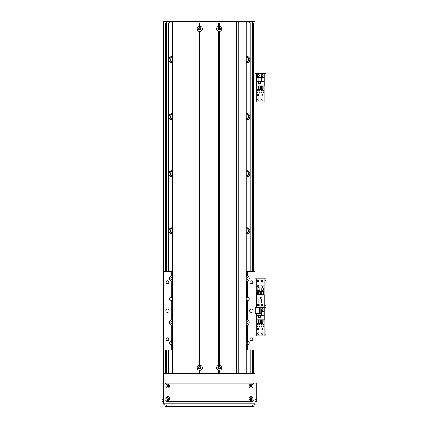 <?xml version="1.0" encoding="UTF-8"?>
<svg xmlns="http://www.w3.org/2000/svg" width="428" height="428" viewBox="0 0 428 428"><rect width="100%" height="100%" fill="white"/><g stroke="black" fill="none" stroke-linecap="round" stroke-linejoin="round"><path stroke-width="0.64" d="M172.709 341.897A3.14 3.14 0 0 0 171.136 341.967M172.709 227.766A3.14 3.14 0 0 0 168.916 230.836A3.14 3.14 0 0 0 172.709 233.907M172.709 170.697A3.14 3.14 0 0 0 168.916 173.768A3.14 3.14 0 0 0 172.709 176.839M172.709 113.629A3.14 3.14 0 0 0 168.916 116.7A3.14 3.14 0 0 0 172.709 119.77M172.709 56.566A3.14 3.14 0 0 0 168.916 59.636A3.14 3.14 0 0 0 172.709 62.707M246.164 62.707A3.14 3.14 0 0 0 249.952 59.636A3.14 3.14 0 0 0 246.164 56.566M246.164 119.77A3.14 3.14 0 0 0 249.952 116.7A3.14 3.14 0 0 0 246.164 113.629M246.164 176.839A3.14 3.14 0 0 0 249.952 173.768A3.14 3.14 0 0 0 246.164 170.697M246.164 233.907A3.14 3.14 0 0 0 249.952 230.836A3.14 3.14 0 0 0 246.164 227.766M247.737 341.967A3.14 3.14 0 0 0 246.164 341.897M253.376 271.352L253.376 23.112L255.088 23.112L255.088 373.5L253.948 373.5L253.948 404.888A1.14 1.14 0 0 0 255.088 403.748A1.14 1.14 0 0 1 253.948 404.888L252.236 404.888L252.236 406.6L253.948 406.6L253.948 404.888L164.924 404.888A1.14 1.14 0 0 1 163.78 403.748A1.14 1.14 0 0 0 164.924 404.888L164.924 403.748L163.78 403.748L163.78 271.352L171.2 271.352L171.2 276.028A2.712 2.712 0 0 0 171.2 280.945L171.2 296.572A2.712 2.712 0 0 0 171.2 301.489L171.2 319.967A2.712 2.712 0 0 0 171.2 324.884L171.2 340.511A2.712 2.712 0 0 0 171.2 345.428L171.2 350.104L163.78 350.104M163.78 21.427L163.78 23.112L165.492 23.112L165.492 271.352M249.021 61.867L249.882 60.3L249.882 58.968L249.021 57.406M246.164 57.866A1.883 1.883 0 0 1 247.646 57.946L248.128 58.288C248.764 59.187 248.764 60.086 248.128 60.985L248.128 62.483L248.748 62.108M248.748 57.165L248.128 56.785L248.128 58.288L248.128 56.785M172.709 61.402A1.883 1.883 0 0 1 171.221 61.322L170.173 59.636L171.221 57.946A1.883 1.883 0 0 1 172.709 57.866M170.788 62.509L170.74 60.979M170.74 58.288L170.788 56.764M248.128 62.483L248.128 60.979L247.646 61.322A1.883 1.883 0 0 1 246.164 61.402M248.079 56.764L248.128 58.283M248.128 60.985L248.079 62.509M169.846 57.406L168.99 58.968L168.99 60.3L169.846 61.867M170.125 62.108L170.745 62.488M170.745 56.785L170.125 57.165M249.021 118.931L249.882 117.368L249.882 116.036L249.021 114.469M246.164 114.934A1.883 1.883 0 0 1 247.646 115.014L248.128 115.351C248.764 116.25 248.764 117.149 248.128 118.048L248.128 119.551L248.748 119.171M248.748 114.228L248.128 113.848L248.128 115.351L248.128 113.853M172.709 118.47A1.883 1.883 0 0 1 171.221 118.39L170.173 116.7L171.221 115.014A1.883 1.883 0 0 1 172.709 114.934M170.788 119.573L170.74 118.048M170.74 115.357L170.788 113.827M248.128 119.551L248.128 118.048L247.646 118.39A1.883 1.883 0 0 1 246.164 118.47M248.079 113.827L248.128 115.351M248.128 118.053L248.079 119.573M169.846 114.469L168.99 116.036L168.99 117.368L169.846 118.931M170.125 119.171L170.745 119.551M170.745 113.848L170.125 114.228M249.021 175.999L249.882 174.431L249.882 173.105L249.021 171.537M246.164 172.002A1.883 1.883 0 0 1 247.646 172.077L248.128 172.42C248.764 173.319 248.764 174.217 248.128 175.116L248.128 176.62L248.748 176.24M248.748 171.296L248.128 170.916L248.128 172.42L248.128 170.916M172.709 175.534A1.883 1.883 0 0 1 171.221 175.459L170.173 173.768L171.221 172.077A1.883 1.883 0 0 1 172.709 172.002M170.788 176.641L170.74 175.116M170.74 172.42L170.788 170.895M248.128 176.62L248.128 175.116L247.646 175.459A1.883 1.883 0 0 1 246.164 175.534M248.079 170.895L248.128 172.42M248.128 175.116L248.079 176.641M169.846 171.537L168.99 173.105L168.99 174.431L169.846 175.999M170.125 176.24L170.745 176.62M170.745 170.916L170.125 171.296M249.021 233.067L249.882 231.5L249.882 230.168L249.021 228.606M246.164 229.066A1.883 1.883 0 0 1 247.646 229.146L248.128 229.488C248.764 230.387 248.764 231.286 248.128 232.185L248.128 233.683L248.748 233.308M248.748 228.365L248.128 227.985L248.128 229.488L248.128 227.985M172.709 232.602A1.883 1.883 0 0 1 171.221 232.522L170.173 230.836L171.221 229.146A1.883 1.883 0 0 1 172.709 229.066M170.788 233.709L170.74 232.179M170.74 229.488L170.788 227.964M248.128 233.683L248.128 232.179L247.646 232.522A1.883 1.883 0 0 1 246.164 232.602M248.079 227.964L248.128 229.483M248.128 232.185L248.079 233.709M169.846 228.606L168.99 230.168L168.99 231.5L169.846 233.067M170.125 233.308L170.745 233.688M170.745 227.985L170.125 228.365M170.868 343.507L171.221 343.277A1.883 1.883 0 0 1 172.709 343.203M246.164 343.203A1.883 1.883 0 0 1 247.646 343.277L248.005 343.507M163.78 23.112L163.78 271.352M261.08 289.055A1.428 1.428 -90 0 1 263.22 287.819A1.428 1.428 -90 0 1 263.22 290.291A1.428 1.428 -90 0 1 261.08 289.055M257.084 289.055A1.428 1.428 -90 0 1 259.224 287.819A1.428 1.428 -90 0 1 259.224 290.291A1.428 1.428 -90 0 1 257.084 289.055M263.209 285.631A0.701 0.701 -90 0 1 262.155 286.241A0.701 0.701 -90 0 1 262.155 285.027A0.701 0.701 -90 0 1 263.209 285.631M262.92 281.068A0.701 0.701 -90 0 1 261.872 281.678A0.701 0.701 -90 0 1 261.872 280.458A0.701 0.701 -90 0 1 262.92 281.068M258.929 305.036A0.701 0.701 -90 0 1 257.875 305.645A0.701 0.701 -90 0 1 257.875 304.426A0.701 0.701 -90 0 1 258.929 305.036M262.92 305.036A0.701 0.701 -90 0 1 261.872 305.645A0.701 0.701 -90 0 1 261.872 304.426A0.701 0.701 -90 0 1 262.92 305.036M258.929 281.068A0.701 0.701 -90 0 1 257.875 281.678A0.701 0.701 -90 0 1 257.875 280.458A0.701 0.701 -90 0 1 258.929 281.068M258.64 285.631A0.701 0.701 -90 0 1 257.592 286.241A0.701 0.701 -90 0 1 257.592 285.027A0.701 0.701 -90 0 1 258.64 285.631M265.932 305.608L265.018 305.608L265.018 307.32L265.932 307.32L265.932 278.783L265.018 278.783L265.018 280.495L265.932 280.495M265.018 305.608L265.018 280.495M255.088 278.783L265.932 278.783M256.286 307.876L256.286 307.32L255.088 307.32L265.018 307.32L265.018 309.032L265.932 309.032L265.932 307.32L264.788 307.32L264.788 278.783M257.228 305.036A1 1 -90 0 1 258.726 304.169A1 1 -90 0 1 258.726 305.902A1 1 -90 0 1 257.228 305.036M261.224 305.036A1 1 -90 0 1 262.722 304.169A1 1 -90 0 1 262.722 305.902A1 1 -90 0 1 261.224 305.036M264.103 299.07L264.103 294.764L256.345 294.764L256.345 307.031L264.103 307.031L264.103 299.07L261.652 299.07L261.652 303.04L264.103 303.04M261.995 297.102L260.165 297.102L260.165 298.931L261.995 298.931L261.995 297.102M263.397 292.597L263.932 292.597L263.932 294.764M257.624 292.597L256.516 292.597L256.516 294.764M258.48 292.597L259.074 292.597M259.93 292.597L260.518 292.597M261.374 292.597L261.968 292.597M257.624 294.764L257.624 291.227L258.48 291.227L258.48 294.764M259.074 294.764L259.074 291.227L259.93 291.227L259.93 294.764M260.518 294.764L260.518 291.227L261.374 291.227L261.374 294.764M261.968 294.764L261.968 291.227L263.397 291.227L263.397 294.764M256.345 299.07L261.652 299.07M261.652 303.04L256.345 303.04M258.796 299.07L258.796 303.04M261.936 298.872L261.936 297.16L260.224 297.16L260.224 298.872L261.936 298.872M198.806 367.796A0.926 0.926 0 0 1 200.197 366.994A0.926 0.926 0 0 1 200.197 368.594A0.926 0.926 0 0 1 198.806 367.796M218.21 367.796A0.926 0.926 0 0 1 219.596 366.994A0.926 0.926 0 0 1 219.596 368.594A0.926 0.926 0 0 1 218.21 367.796M219.655 29.585C218.917 29.923 218.435 29.666 218.21 28.82C218.435 27.97 218.917 27.718 219.655 28.055L219.655 29.585M199.213 28.055C200.973 26.996 200.973 30.639 199.213 29.585L199.213 28.055M198.806 28.82A0.926 0.926 0 0 1 200.197 28.018A0.926 0.926 0 0 1 200.197 29.618A0.926 0.926 0 0 1 198.806 28.82M218.21 28.82A0.926 0.926 0 0 1 219.596 28.018A0.926 0.926 0 0 1 219.596 29.618A0.926 0.926 0 0 1 218.21 28.82M255.088 313.58L260.796 313.58L260.796 307.876L255.088 307.876M169.204 310.728A1.712 1.712 0 0 0 166.636 309.246A1.712 1.712 0 0 0 166.636 312.21A1.712 1.712 0 0 0 169.204 310.728M168.894 282.196A1.402 1.402 0 0 0 166.792 280.982A1.402 1.402 0 0 0 166.792 283.411A1.402 1.402 0 0 0 168.894 282.196M168.894 339.26A1.402 1.402 0 0 0 166.792 338.045A1.402 1.402 0 0 0 166.792 340.474A1.402 1.402 0 0 0 168.894 339.26M255.088 350.104L247.668 350.104L247.668 345.428A2.712 2.712 0 0 0 247.668 340.511L247.668 324.884A2.712 2.712 0 0 0 247.668 319.967L247.668 301.489A2.712 2.712 0 0 0 247.668 296.572L247.668 280.945A2.712 2.712 0 0 0 247.668 276.028L247.668 271.352L255.088 271.352M253.092 310.728A1.712 1.712 0 0 0 250.524 309.246A1.712 1.712 0 0 0 250.524 312.21A1.712 1.712 0 0 0 253.092 310.728M252.782 339.26A1.402 1.402 0 0 0 250.68 338.045A1.402 1.402 0 0 0 250.68 340.474A1.402 1.402 0 0 0 252.782 339.26M252.782 282.196A1.402 1.402 0 0 0 250.68 280.982A1.402 1.402 0 0 0 250.68 283.411A1.402 1.402 0 0 0 252.782 282.196M247.336 281.073A2.712 2.712 0 0 0 247.668 280.945L246.528 281.196A2.712 2.712 0 0 1 246.164 281.169M246.164 275.798A2.712 2.712 0 0 1 246.528 275.776L247.668 276.028A2.712 2.712 0 0 0 247.336 275.9M246.164 271.352L247.668 271.352M171.2 271.352L172.709 271.352M247.668 350.104L246.164 350.104M172.709 350.104L171.2 350.104M171.286 275.985A2.712 2.712 0 0 0 171.2 276.028L172.34 275.776A2.712 2.712 0 0 1 172.709 275.798M172.709 281.169A2.712 2.712 0 0 1 172.34 281.196L171.2 280.945A2.712 2.712 0 0 0 171.286 280.982M171.286 296.529A2.712 2.712 0 0 0 171.2 296.572L172.34 296.32A2.712 2.712 0 0 1 172.709 296.342M172.709 301.713A2.712 2.712 0 0 1 172.34 301.74L171.2 301.489A2.712 2.712 0 0 0 171.286 301.526M171.286 319.93A2.712 2.712 0 0 0 171.2 319.967L172.34 319.716A2.712 2.712 0 0 1 172.709 319.743M172.709 325.114A2.712 2.712 0 0 1 172.34 325.136L171.2 324.884A2.712 2.712 0 0 0 171.286 324.927M171.286 340.474A2.712 2.712 0 0 0 171.2 340.511L172.34 340.26A2.712 2.712 0 0 1 172.709 340.287M172.709 345.658A2.712 2.712 0 0 1 172.34 345.68L171.2 345.428A2.712 2.712 0 0 0 171.286 345.471M247.336 345.557A2.712 2.712 0 0 0 247.668 345.428L246.528 345.68A2.712 2.712 0 0 1 246.164 345.658M246.164 340.287A2.712 2.712 0 0 1 246.528 340.26L247.668 340.511A2.712 2.712 0 0 0 247.336 340.383M247.336 325.013A2.712 2.712 0 0 0 247.668 324.884L246.528 325.136A2.712 2.712 0 0 1 246.164 325.114M246.164 319.743A2.712 2.712 0 0 1 246.528 319.716L247.668 319.967A2.712 2.712 0 0 0 247.336 319.839M247.336 301.617A2.712 2.712 0 0 0 247.668 301.489L246.528 301.74A2.712 2.712 0 0 1 246.164 301.713M246.164 296.342A2.712 2.712 0 0 1 246.528 296.32L247.668 296.572A2.712 2.712 0 0 0 247.336 296.444M172.709 341.442A1.568 1.568 0 0 0 170.772 342.972A1.568 1.568 0 0 0 172.709 344.497M172.709 297.503A1.568 1.568 0 0 0 170.772 299.028A1.568 1.568 0 0 0 172.709 300.558M246.164 323.953A1.568 1.568 0 0 0 248.096 322.428A1.568 1.568 0 0 0 246.164 320.898M246.164 280.014A1.568 1.568 0 0 0 248.096 278.484A1.568 1.568 0 0 0 246.164 276.959M246.164 300.558A1.568 1.568 0 0 0 248.096 299.028A1.568 1.568 0 0 0 246.164 297.503M246.164 344.497A1.568 1.568 0 0 0 248.096 342.972A1.568 1.568 0 0 0 246.164 341.442M172.709 276.959A1.568 1.568 0 0 0 170.772 278.484A1.568 1.568 0 0 0 172.709 280.014M172.709 320.898A1.568 1.568 0 0 0 170.772 322.428A1.568 1.568 0 0 0 172.709 323.953M199.378 31.388A2.595 2.595 0 0 1 199.378 26.247L200.09 26.247A2.595 2.595 0 0 1 200.09 31.388L199.378 31.388L199.378 365.223L200.09 365.223A2.595 2.595 0 0 1 200.09 370.364L199.378 370.364A2.595 2.595 0 0 1 199.378 365.223M198.448 28.82A1.284 1.284 0 0 0 200.374 29.933A1.284 1.284 0 0 0 200.374 27.708A1.284 1.284 0 0 0 198.448 28.82M198.448 367.796A1.284 1.284 0 0 0 200.374 368.909A1.284 1.284 0 0 0 200.374 366.684A1.284 1.284 0 0 0 198.448 367.796M218.778 370.364A2.595 2.595 0 0 1 218.778 365.223L219.494 365.223A2.595 2.595 0 0 1 219.494 370.364L218.778 370.364L218.778 373.5L200.09 373.5L200.09 370.364M217.852 367.796A1.284 1.284 0 0 0 219.778 368.909A1.284 1.284 0 0 0 219.778 366.684A1.284 1.284 0 0 0 217.852 367.796M218.778 31.388A2.595 2.595 0 0 1 218.778 26.247L219.494 26.247A2.595 2.595 0 0 1 219.494 31.388L218.778 31.388L218.778 365.223M217.852 28.82A1.284 1.284 0 0 0 219.778 29.933A1.284 1.284 0 0 0 219.778 27.708A1.284 1.284 0 0 0 217.852 28.82M172.709 373.5L172.709 23.112L199.378 23.112L199.378 26.247M199.378 370.364L199.378 373.5L182.141 373.5L182.141 23.112L246.164 23.112L246.164 373.5M199.732 26.509L199.732 23.112M199.732 373.5L199.732 370.108M219.136 26.509L219.136 23.112M219.136 365.485L219.136 31.132M219.494 26.247L219.494 23.112L236.732 23.112L236.732 373.5L219.494 373.5L219.494 370.364M219.136 373.5L219.136 370.108M200.09 26.247L200.09 23.112L218.778 23.112L218.778 26.247M199.732 365.485L199.732 31.132M164.042 21.4L255.088 21.4L255.088 23.112M252.236 21.4L252.236 23.112L246.105 23.112L246.105 373.5M172.762 373.5L172.762 23.112L166.636 23.112L166.636 21.4M246.528 23.112L246.528 21.4L246.528 23.112M172.34 21.4L172.34 23.112M261.08 325.58A1.428 1.428 -90 0 1 263.22 324.344A1.428 1.428 -90 0 1 263.22 326.815A1.428 1.428 -90 0 1 261.08 325.58M257.084 325.58A1.428 1.428 -90 0 1 259.224 324.344A1.428 1.428 -90 0 1 259.224 326.815A1.428 1.428 -90 0 1 257.084 325.58M258.64 329.004A0.701 0.701 -90 0 1 257.592 329.614A0.701 0.701 -90 0 1 257.592 328.394A0.701 0.701 -90 0 1 258.64 329.004M262.92 309.599A0.701 0.701 -90 0 1 261.872 310.209A0.701 0.701 -90 0 1 261.872 308.995A0.701 0.701 -90 0 1 262.92 309.599M258.929 333.567A0.701 0.701 -90 0 1 257.875 334.177A0.701 0.701 -90 0 1 257.875 332.963A0.701 0.701 -90 0 1 258.929 333.567M262.92 333.567A0.701 0.701 -90 0 1 261.872 334.177A0.701 0.701 -90 0 1 261.872 332.963A0.701 0.701 -90 0 1 262.92 333.567M263.209 329.004A0.701 0.701 -90 0 1 262.155 329.614A0.701 0.701 -90 0 1 262.155 328.394A0.701 0.701 -90 0 1 263.209 329.004M265.932 334.14L265.018 334.14L265.018 335.852L265.932 335.852L265.932 309.032M265.018 334.14L265.018 309.032M256.286 278.783L256.286 307.32L264.788 307.32L264.788 335.852L265.932 335.852M265.932 307.32L265.018 307.32M255.088 335.852L264.788 335.852M263.22 309.599A1 1 -90 0 1 261.722 310.466A1 1 -90 0 1 261.722 308.738A1 1 -90 0 1 263.22 309.599M256.345 313.58L256.345 319.871L264.103 319.871L264.103 307.604L256.345 307.604L256.345 307.876M258.796 313.58L258.796 315.564L256.345 315.564M258.453 317.533L260.283 317.533L260.283 315.709L258.453 315.709L258.453 317.533M257.051 322.043L256.516 322.043L256.516 319.871M262.824 322.043L263.932 322.043L263.932 319.871M261.968 322.043L261.374 322.043M260.518 322.043L259.93 322.043M259.074 322.043L258.48 322.043M262.824 319.871L262.824 323.413L261.968 323.413L261.968 319.871M261.374 319.871L261.374 323.413L260.518 323.413L260.518 319.871M259.93 319.871L259.93 323.413L259.074 323.413L259.074 319.871M258.48 319.871L258.48 323.413L257.051 323.413L257.051 319.871M264.103 315.564L258.796 315.564M260.796 311.6L264.103 311.6M261.652 315.564L261.652 311.6M258.512 315.762L258.512 317.474L260.224 317.474L260.224 315.762L258.512 315.762M261.08 91.608A1.428 1.428 -90 0 1 263.22 90.372A1.428 1.428 -90 0 1 263.22 92.844A1.428 1.428 -90 0 1 261.08 91.608M257.084 91.608A1.428 1.428 -90 0 1 259.224 90.372A1.428 1.428 -90 0 1 259.224 92.844A1.428 1.428 -90 0 1 257.084 91.608M258.64 95.032A0.701 0.701 -90 0 1 257.592 95.637A0.701 0.701 -90 0 1 257.592 94.422A0.701 0.701 -90 0 1 258.64 95.032M262.92 75.628A0.701 0.701 -90 0 1 261.872 76.238A0.701 0.701 -90 0 1 261.872 75.018A0.701 0.701 -90 0 1 262.92 75.628M258.929 99.596A0.701 0.701 -90 0 1 257.875 100.206A0.701 0.701 -90 0 1 257.875 98.986A0.701 0.701 -90 0 1 258.929 99.596M262.92 99.596A0.701 0.701 -90 0 1 261.872 100.206A0.701 0.701 -90 0 1 261.872 98.986A0.701 0.701 -90 0 1 262.92 99.596M258.929 75.628A0.701 0.701 -90 0 1 257.875 76.238A0.701 0.701 -90 0 1 257.875 75.018A0.701 0.701 -90 0 1 258.929 75.628M263.209 95.032A0.701 0.701 -90 0 1 262.155 95.637A0.701 0.701 -90 0 1 262.155 94.422A0.701 0.701 -90 0 1 263.209 95.032M265.932 100.168L265.018 100.168L265.018 101.88L265.932 101.88L265.932 73.343L265.018 73.343L265.018 75.055L265.932 75.055M265.018 100.168L265.018 75.055M255.088 73.343L265.932 73.343M265.932 101.88L264.788 101.88L264.788 73.343M255.088 101.88L264.788 101.88M263.22 75.628A1 1 -90 0 1 261.722 76.494A1 1 -90 0 1 261.722 74.761A1 1 -90 0 1 263.22 75.628M259.224 75.628A1 1 -90 0 1 257.726 76.494A1 1 -90 0 1 257.726 74.761A1 1 -90 0 1 259.224 75.628M256.345 81.593L256.345 85.9L264.103 85.9L264.103 73.632L256.345 73.632L256.345 81.593L258.796 81.593L258.796 77.623L256.345 77.623M258.453 83.562L260.283 83.562L260.283 81.732L258.453 81.732L258.453 83.562M257.051 88.066L256.516 88.066L256.516 85.9M262.824 88.066L263.932 88.066L263.932 85.9M261.968 88.066L261.374 88.066M260.518 88.066L259.93 88.066M259.074 88.066L258.48 88.066M262.824 85.9L262.824 89.436L261.968 89.436L261.968 85.9M261.374 85.9L261.374 89.436L260.518 89.436L260.518 85.9M259.93 85.9L259.93 89.436L259.074 89.436L259.074 85.9M258.48 85.9L258.48 89.436L257.051 89.436L257.051 85.9M264.103 81.593L258.796 81.593M258.796 77.623L264.103 77.623M261.652 81.593L261.652 77.623M258.512 81.791L258.512 83.503L260.224 83.503L260.224 81.791L258.512 81.791M250.123 386.056A0.968 0.968 0 0 0 251.578 386.896A0.968 0.968 0 0 0 251.578 385.216A0.968 0.968 0 0 0 250.123 386.056M249.123 386.056A1.969 1.969 0 0 1 252.076 384.349A1.969 1.969 0 0 1 252.076 387.763A1.969 1.969 0 0 1 249.123 386.056M166.808 398.612A0.968 0.968 0 0 0 168.263 399.452A0.968 0.968 0 0 0 168.263 397.773A0.968 0.968 0 0 0 166.808 398.612M165.807 398.612A1.969 1.969 0 0 1 168.76 396.906A1.969 1.969 0 0 1 168.76 400.314A1.969 1.969 0 0 1 165.807 398.612M166.808 386.056A0.968 0.968 0 0 0 168.263 386.896A0.968 0.968 0 0 0 168.263 385.216A0.968 0.968 0 0 0 166.808 386.056M165.807 386.056A1.969 1.969 0 0 1 168.76 384.349A1.969 1.969 0 0 1 168.76 387.763A1.969 1.969 0 0 1 165.807 386.056M250.123 398.612A0.968 0.968 0 0 0 251.578 399.452A0.968 0.968 0 0 0 251.578 397.773A0.968 0.968 0 0 0 250.123 398.612M249.123 398.612A1.969 1.969 0 0 1 252.076 396.906A1.969 1.969 0 0 1 252.076 400.314A1.969 1.969 0 0 1 249.123 398.612M164.924 384.916A1.712 1.712 0 0 1 166.636 383.204L252.236 383.204A1.712 1.712 0 0 1 253.948 384.916L253.948 399.752A1.712 1.712 0 0 1 252.236 401.464L166.636 401.464A1.712 1.712 0 0 1 164.924 399.752L164.924 384.916M255.088 373.5L255.088 403.748L164.924 403.748L164.924 373.5L163.78 373.5M251.792 398.612A0.701 0.701 0 0 1 250.744 399.217A0.701 0.701 0 0 1 250.744 398.003A0.701 0.701 0 0 1 251.792 398.612M168.477 398.612A0.701 0.701 0 0 1 167.423 399.217A0.701 0.701 0 0 1 167.423 398.003A0.701 0.701 0 0 1 168.477 398.612M168.477 386.056A0.701 0.701 0 0 1 167.423 386.666A0.701 0.701 0 0 1 167.423 385.446A0.701 0.701 0 0 1 168.477 386.056M251.792 386.056A0.701 0.701 0 0 1 250.744 386.666A0.701 0.701 0 0 1 250.744 385.446A0.701 0.701 0 0 1 251.792 386.056M164.924 373.5L253.948 373.5M252.236 406.6L166.636 406.6L166.636 404.888L252.236 404.888M166.636 404.888L164.924 404.888L164.924 406.6L166.636 406.6M163.78 399.752L162.068 399.752L162.068 401.464L163.78 401.464L162.068 401.464M162.068 399.752L162.068 384.916L163.78 384.916M163.78 383.204L162.068 383.204L162.068 384.916M255.088 384.916L256.8 384.916L256.8 383.204L255.088 383.204M256.8 384.916L256.8 399.752L255.088 399.752M255.088 401.464L256.8 401.464L256.8 399.752M170.788 342.732L170.788 343.208M171.098 56.646L171.098 58.01M171.098 342.009L171.098 343.347M171.098 232.458L171.098 233.827M171.098 175.389L171.098 176.759M171.098 227.846L171.098 229.21M171.098 118.326L171.098 119.69M171.098 170.777L171.098 172.147M171.221 341.94L171.221 343.277M171.221 232.522L171.221 233.859M171.221 175.459L171.221 176.796M171.221 227.808L171.221 229.146M171.221 118.39L171.221 119.728M171.221 170.74L171.221 172.077M171.221 56.608L171.221 57.946M171.221 61.322L171.221 62.659M171.221 113.677L171.221 115.014M247.646 341.94L247.646 343.277M247.769 342.009L247.769 343.347M247.646 232.522L247.646 233.859M247.769 232.458L247.769 233.827M247.646 175.459L247.646 176.796M247.646 227.808L247.646 229.146M247.769 175.389L247.769 176.759M247.769 227.846L247.769 229.21M247.646 118.39L247.646 119.728M247.646 170.74L247.646 172.077M247.769 118.326L247.769 119.69M247.769 170.777L247.769 172.147M247.646 61.322L247.646 62.659M247.646 113.677L247.646 115.014M247.769 61.258L247.769 62.627M247.769 113.709L247.769 115.079M247.769 56.646L247.769 58.01M247.646 56.608L247.646 57.946M248.079 342.732L248.079 343.208M171.098 61.258L171.098 62.627M171.098 113.709L171.098 115.079M165.492 350.104L165.492 373.5M252.52 23.112L252.52 271.352M252.52 350.104L252.52 373.5M253.376 350.104L253.376 373.5M166.348 23.112L166.348 271.352M166.348 350.104L166.348 373.5M255.259 313.58L255.259 307.876M259.598 307.876L259.598 313.58M172.34 275.776L172.34 271.352M172.34 296.32L172.34 281.196M172.34 319.716L172.34 301.74M172.34 340.26L172.34 325.136M172.34 350.104L172.34 345.68M246.528 350.104L246.528 345.68M246.528 340.26L246.528 325.136M246.528 319.716L246.528 301.74M246.528 296.32L246.528 281.196M246.528 275.776L246.528 271.352M199.496 26.285L199.496 23.112M199.496 373.5L199.496 370.332M199.967 26.285L199.967 23.112M199.967 373.5L199.967 370.332M218.901 26.285L218.901 23.112M218.901 365.261L218.901 31.356M219.371 26.285L219.371 23.112M219.371 365.261L219.371 31.356M219.494 365.223L219.494 31.388M238.845 373.5L238.845 23.112M219.371 373.5L219.371 370.332M218.901 373.5L218.901 370.332M200.09 365.223L200.09 31.388M199.967 365.261L199.967 31.356M199.496 365.261L199.496 31.356M180.022 373.5L180.022 23.112M249.38 21.4L249.38 23.112M169.488 21.4L169.488 23.112M172.901 21.4L172.901 23.112M180.044 21.4L180.044 23.112M182.157 21.4L182.157 23.112M236.711 21.4L236.711 23.112M238.829 21.4L238.829 23.112M245.966 21.4L245.966 23.112M256.286 335.852L256.286 313.58M256.286 101.88L256.286 73.343M250.236 373.5L250.236 350.104M250.236 271.352L250.236 23.112M168.632 373.5L168.632 350.104M168.632 271.352L168.632 23.112"/></g></svg>
